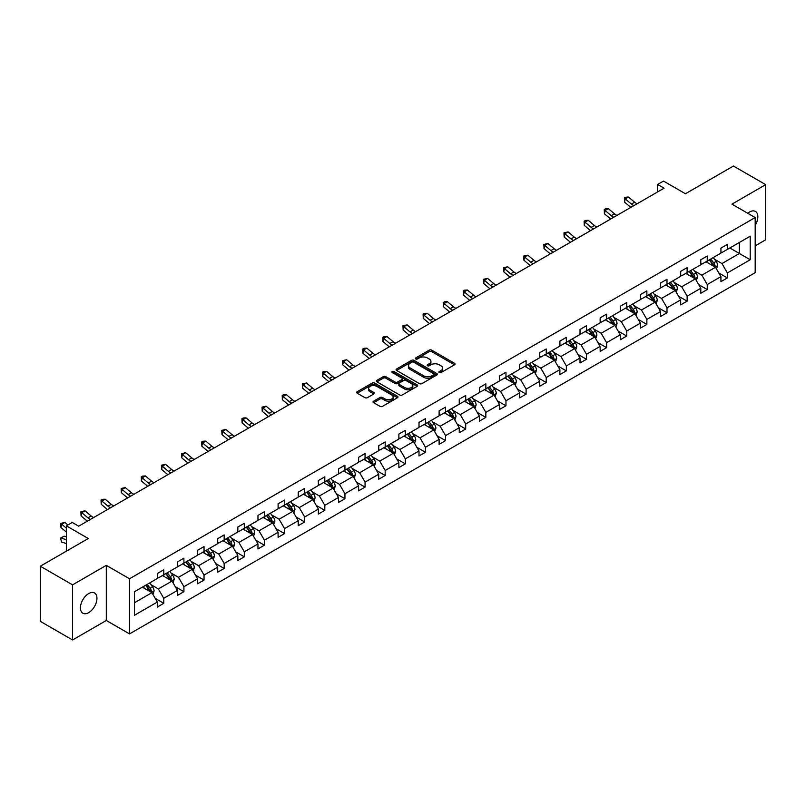<?xml version="1.0" encoding="UTF-8"?>
<svg xmlns="http://www.w3.org/2000/svg" width="806" height="806" viewBox="0 0 806 806"><rect width="100%" height="100%" fill="white"/><g stroke="black" fill="none" stroke-linecap="round" stroke-linejoin="round"><path stroke-width="1.21" d="M439.29 372.553A1.249 0.725 0 0 0 441.063 372.553L454.524 364.786A1.793 1.038 0 0 0 455.047 364.05A1.793 1.038 0 0 0 454.524 363.325L431.724 350.157A1.793 1.038 0 0 0 429.195 350.157L415.735 357.924A1.249 0.725 0 0 0 415.372 358.438A1.249 0.725 0 0 0 415.735 358.952A1.249 0.725 0 0 0 417.508 358.952L419.251 357.945A5.733 3.305 0 0 1 427.361 357.945L429.255 359.043A5.733 3.305 0 0 1 430.938 361.38A5.733 3.305 0 0 1 429.255 363.728L427.512 364.725A1.249 0.725 0 0 0 427.15 365.239A1.249 0.725 0 0 0 427.512 365.753A1.249 0.725 0 0 0 429.286 365.753L431.029 364.745A5.733 3.305 0 0 1 439.139 364.745L441.033 365.843A5.733 3.305 0 0 1 442.716 368.181A5.733 3.305 0 0 1 441.033 370.528L439.29 371.526A1.249 0.725 0 0 0 438.927 372.04A1.249 0.725 0 0 0 439.29 372.553L439.29 371.526M88.69 612.631A11.677 6.74 120 0 0 96.317 602.334A11.677 6.74 120 0 0 94.524 592.974A11.677 6.74 120 0 0 88.69 593.559A11.677 6.74 120 0 0 81.053 603.845A11.677 6.74 120 0 0 82.847 613.205A11.677 6.74 120 0 0 88.69 612.631M755.182 225.287A11.677 6.74 120 0 0 755.413 211.414A11.677 6.74 120 0 0 749.57 211.998A11.677 6.74 120 0 0 747.767 213.268M755.182 245.85L765.7 239.785L765.7 184.655L733.44 166.036L685.443 193.742L663.509 181.078L657.636 184.473L657.636 191.919M72.56 639.964L106.301 620.489L106.301 565.359L72.56 584.844L72.56 639.964L40.3 621.345L40.3 566.215L88.297 538.509L66.364 525.844L66.364 551.173M72.56 584.844L40.3 566.215M373.591 401.197A1.793 1.038 0 0 0 373.067 401.932A1.793 1.038 0 0 0 373.591 402.657L379.989 406.355A1.793 1.038 0 0 0 382.518 406.355L397.469 397.721A1.793 1.038 0 0 0 397.993 396.995A1.793 1.038 0 0 0 397.469 396.26L374.669 383.102A1.793 1.038 0 0 0 372.14 383.102L357.189 391.726A1.793 1.038 0 0 0 356.665 392.462A1.793 1.038 0 0 0 357.189 393.187L364.916 397.65A1.793 1.038 0 0 0 367.455 397.65L373.843 393.963A1.793 1.038 0 0 0 374.367 393.227A1.793 1.038 0 0 0 373.843 392.502L370.014 390.285A4.796 2.771 0 0 1 368.614 388.331A4.796 2.771 0 0 1 371.566 385.772A4.796 2.771 0 0 1 376.795 386.376L391.797 395.041A4.796 2.771 0 0 1 393.207 396.995A4.796 2.771 0 0 1 390.245 399.554A4.796 2.771 0 0 1 385.026 398.95L382.518 397.509A1.793 1.038 0 0 0 379.989 397.509L373.591 401.197L373.591 402.657M66.364 525.844L72.238 522.449L78.686 526.177L664.094 188.191L657.636 184.473M106.301 565.359L129.524 578.768L755.182 217.549L755.182 272.67L129.524 633.899L129.524 578.768M765.7 184.655L731.959 204.14L755.182 217.549M419.382 383.616A1.793 1.038 0 0 0 421.911 383.616L436.852 374.981A1.793 1.038 0 0 0 437.376 374.256A1.793 1.038 0 0 0 436.852 373.521L414.062 360.363A1.793 1.038 0 0 0 411.523 360.363L396.582 368.987A1.793 1.038 0 0 0 396.058 369.722A1.793 1.038 0 0 0 396.582 370.448L419.382 383.616M392.713 372.825A1.249 0.725 0 0 1 393.983 372.997L417.135 386.366L402.214 394.98A1.793 1.038 0 0 1 399.685 394.98L376.886 381.822L383.283 378.155L383.283 376.664L376.886 380.361A1.793 1.038 0 0 0 376.362 381.087A1.793 1.038 0 0 0 376.886 381.822L376.886 380.361M383.283 378.155A1.793 1.038 0 0 1 385.812 378.155L385.812 376.664A1.793 1.038 0 0 0 383.283 376.664M385.812 376.664L395.061 382.004A1.793 1.038 0 0 0 397.59 382.004L401.841 379.555A1.793 1.038 0 0 0 402.365 378.82A1.793 1.038 0 0 0 401.841 378.095L392.21 372.533A1.249 0.725 0 0 1 391.847 372.019A1.249 0.725 0 0 1 392.623 371.354A1.249 0.725 0 0 1 393.983 371.516L417.165 384.895A1.793 1.038 0 0 1 417.689 385.621A1.793 1.038 0 0 1 417.165 386.356L417.165 384.895M134.491 591.695L157.331 578.507L157.331 573.519L163.779 569.792L163.779 574.779L177.461 566.89L177.461 561.893L183.909 558.175L183.909 563.162L197.591 555.263L197.591 550.276L204.039 546.549L204.039 551.546L217.711 543.647L217.711 538.65L224.169 534.932L224.169 539.919L237.841 532.02L237.841 527.033L244.299 523.306L244.299 528.303L257.97 520.404L257.97 515.407L264.418 511.689L264.418 516.676L278.1 508.777L278.1 503.79L284.548 500.063L284.548 505.06L298.23 497.161L298.23 492.174L304.678 488.446L304.678 493.433L318.36 485.534L318.36 480.547L324.808 476.82L324.808 481.817L338.49 473.918L338.49 468.931L344.938 465.203L344.938 470.19L358.61 462.301L358.61 457.304L365.068 453.577L365.068 458.574L378.739 450.675L378.739 445.688L385.197 441.96L385.197 446.947L398.869 439.058L398.869 434.061L405.327 430.344L405.327 435.331L418.999 427.432L418.999 422.445L425.447 418.717L425.447 423.714L439.129 415.815L439.129 410.818L445.577 407.101L445.577 412.088L459.259 404.189L459.259 399.202L465.707 395.474L465.707 400.471L479.389 392.572L479.389 387.575L485.837 383.858L485.837 388.845L499.519 380.946L499.519 375.959L505.966 372.231L505.966 377.228L519.638 369.329L519.638 364.342L526.096 360.614L526.096 365.602L539.768 357.703L539.768 352.716L546.226 348.988L546.226 353.985L559.898 346.086L559.898 341.099L566.346 337.371L566.346 342.359L580.028 334.47L580.028 329.473L586.476 325.745L586.476 330.742L600.158 322.843L600.158 317.856L606.606 314.128L606.606 319.116L620.288 311.227L620.288 306.23L626.736 302.512L626.736 307.499L640.417 299.6L640.417 294.613L646.865 290.885L646.865 295.873L660.537 287.984L660.537 282.987L666.995 279.269L666.995 284.256L680.667 276.357L680.667 271.37L687.125 267.642L687.125 272.64L700.797 264.741L700.797 259.744L707.255 256.026L707.255 261.013L720.927 253.114L720.927 248.127L727.375 244.399L727.375 249.397L750.215 236.208L750.215 259.744L727.375 272.932L727.375 277.929L720.927 281.647L720.927 276.66L707.255 284.558L707.255 289.545L700.797 293.273L700.797 288.276L687.125 296.175L687.125 301.162L680.667 304.89L680.667 299.903L666.995 307.801L666.995 312.788L660.537 316.516L660.537 311.519L646.865 319.418L646.865 324.405L640.417 328.133L640.417 323.146L626.736 331.034L626.736 336.031L620.288 339.759L620.288 334.762L606.606 342.661L606.606 347.648L600.158 351.376L600.158 346.389L586.476 354.277L586.476 359.275L580.028 362.992L580.028 358.005L566.346 365.904L566.346 370.891L559.898 374.619L559.898 369.632L546.226 377.52L546.226 382.518L539.768 386.235L539.768 381.248L526.096 389.147L526.096 394.134L519.638 397.862L519.638 392.865L505.966 400.763L505.966 405.761L499.519 409.478L499.519 404.491L485.837 412.39L485.837 417.377L479.389 421.105L479.389 416.108L465.707 424.006L465.707 429.004L459.259 432.721L459.259 427.734L445.577 435.633L445.577 440.62L439.129 444.348L439.129 439.351L425.447 447.249L425.447 452.237L418.999 455.964L418.999 450.977L405.327 458.866L405.327 463.863L398.869 467.591L398.869 462.594L385.197 470.492L385.197 475.48L378.739 479.207L378.739 474.22L365.068 482.109L365.068 487.106L358.61 490.824L358.61 485.837L344.938 493.735L344.938 498.723L338.49 502.45L338.49 497.463L324.808 505.352L324.808 510.349L318.36 514.067L318.36 509.08L304.678 516.978L304.678 521.966L298.23 525.693L298.23 520.696L284.548 528.595L284.548 533.592L278.1 537.31L278.1 532.323L264.418 540.222L264.418 545.209L257.97 548.936L257.97 543.939L244.299 551.838L244.299 556.835L237.841 560.553L237.841 555.566L224.169 563.465L224.169 568.452L217.711 572.179L217.711 567.182L204.039 575.081L204.039 580.068L197.591 583.796L197.591 578.809L183.909 586.708L183.909 591.695L177.461 595.422L177.461 590.425L163.779 598.324L163.779 603.311L157.331 607.039L157.331 602.052L134.491 615.23L134.491 591.695M162.49 575.524L172.041 581.045L158.359 588.934L150.893 584.622M158.359 588.934L163.779 598.324M172.041 581.045L177.461 590.425M157.331 577.318L158.359 577.912L163.779 574.779M182.619 563.908L192.171 569.419L178.489 577.318L171.023 573.006M178.489 577.318L183.909 586.708M192.171 569.419L197.591 578.809M177.461 565.691L178.489 566.296L183.909 563.162M202.749 552.281L212.3 557.802L198.619 565.691L191.153 561.379M198.619 565.691L204.039 575.081M212.3 557.802L217.711 567.182M197.591 554.075L198.619 554.669L204.039 551.546M222.879 540.665L232.42 546.176L218.748 554.075L211.283 549.763M218.748 554.075L224.169 563.465M232.42 546.176L237.841 555.566M217.711 542.448L218.748 543.053L224.169 539.919M243.009 529.048L252.55 534.559L238.878 542.448L231.403 538.146M238.878 542.448L244.299 551.838M252.55 534.559L257.97 543.939M237.841 530.832L238.878 531.426L244.299 528.303M263.129 517.422L272.68 522.933L259.008 530.832L251.532 526.52M259.008 530.832L264.418 540.222M272.68 522.933L278.1 532.323M257.97 519.215L259.008 519.81L264.418 516.676M283.259 505.805L292.81 511.316L279.128 519.215L271.662 514.903M279.128 519.215L284.548 528.595M292.81 511.316L298.23 520.696M278.1 507.589L279.128 508.183L284.548 505.06M303.388 494.179L312.94 499.69L299.258 507.589L291.792 503.276M299.258 507.589L304.678 516.978M312.94 499.69L318.36 509.08M298.23 495.972L299.258 496.567L304.678 493.433M323.518 482.562L333.069 488.073L319.388 495.972L311.922 491.66M319.388 495.972L324.808 505.352M333.069 488.073L338.49 497.463M318.36 484.346L319.388 484.94L324.808 481.817M343.648 470.936L353.199 476.447L339.517 484.346L332.052 480.033M339.517 484.346L344.938 493.735M353.199 476.447L358.61 485.837M338.49 472.729L339.517 473.324L344.938 470.19M363.778 459.319L373.319 464.83L359.647 472.729L352.182 468.417M359.647 472.729L365.068 482.109M373.319 464.83L378.739 474.22M358.61 461.103L359.647 461.697L365.068 458.574M383.908 447.693L393.449 453.214L379.777 461.103L372.312 456.79M379.777 461.103L385.197 470.492M393.449 453.214L398.869 462.594M378.739 449.486L379.777 450.08L385.197 446.947M404.028 436.076L413.579 441.587L399.907 449.486L392.431 445.174M399.907 449.486L405.327 458.866M413.579 441.587L418.999 450.977M398.869 437.86L399.907 438.464L405.327 435.331M424.158 424.45L433.709 429.971L420.037 437.86L412.561 433.547M420.037 437.86L425.447 447.249M433.709 429.971L439.129 439.351M418.999 426.243L420.037 426.837L425.447 423.714M444.287 412.833L453.838 418.344L440.157 426.243L432.691 421.931M440.157 426.243L445.577 435.633M453.838 418.344L459.259 427.734M439.129 414.616L440.157 415.221L445.577 412.088M464.417 401.217L473.968 406.728L460.286 414.616L452.821 410.314M460.286 414.616L465.707 424.006M473.968 406.728L479.389 416.108M459.259 403L460.286 403.594L465.707 400.471M484.547 389.59L494.098 395.101L480.416 403L472.951 398.688M480.416 403L485.837 412.39M494.098 395.101L499.519 404.491M479.389 391.384L480.416 391.978L485.837 388.845M504.677 377.974L514.218 383.485L500.546 391.384L493.081 387.071M500.546 391.384L505.966 400.763M514.218 383.485L519.638 392.865M499.519 379.757L500.546 380.351L505.966 377.228M524.807 366.347L534.348 371.858L520.676 379.757L513.21 375.445M520.676 379.757L526.096 389.147M534.348 371.858L539.768 381.248M519.638 368.14L520.676 368.735L526.096 365.602M544.927 354.731L554.478 360.242L540.806 368.14L533.33 363.828M540.806 368.14L546.226 377.52M554.478 360.242L559.898 369.632M539.768 356.514L540.806 357.108L546.226 353.985M565.056 343.104L574.607 348.615L560.936 356.514L553.46 352.202M560.936 356.514L566.346 365.904M574.607 348.615L580.028 358.005M559.898 344.897L560.936 345.492L566.346 342.359M585.186 331.488L594.737 336.999L581.055 344.897L573.59 340.585M581.055 344.897L586.476 354.277M594.737 336.999L600.158 346.389M580.028 333.271L581.055 333.865L586.476 330.742M605.316 319.861L614.867 325.382L601.185 333.271L593.72 328.959M601.185 333.271L606.606 342.661M614.867 325.382L620.288 334.762M600.158 321.654L601.185 322.249L606.606 319.116M625.446 308.245L634.997 313.756L621.315 321.654L613.85 317.342M621.315 321.654L626.736 331.034M634.997 313.756L640.417 323.146M620.288 310.028L621.315 310.622L626.736 307.499M645.576 296.618L655.127 302.139L641.445 310.028L633.979 305.716M641.445 310.028L646.865 319.418M655.127 302.139L660.537 311.519M640.417 298.411L641.445 299.006L646.865 295.873M665.706 285.002L675.247 290.513L661.575 298.411L654.109 294.099M661.575 298.411L666.995 307.801M675.247 290.513L680.667 299.903M660.537 286.785L661.575 287.389L666.995 284.256M685.835 273.385L695.377 278.896L681.705 286.785L674.229 282.473M681.705 286.785L687.125 296.175M695.377 278.896L700.797 288.276M680.667 275.168L681.705 275.763L687.125 272.64M705.955 261.759L715.506 267.27L701.835 275.168L694.359 270.856M701.835 275.168L707.255 284.558M715.506 267.27L720.927 276.66M700.797 263.552L701.835 264.146L707.255 261.013M729.833 247.976L739.374 253.487L721.954 263.552L714.489 259.24M721.954 263.552L727.375 272.932M750.215 259.744L739.374 253.487L739.374 242.465L750.215 236.208M106.301 620.489L129.524 633.899M720.927 251.925L721.954 252.52L727.375 249.397M134.491 602.717L151.911 592.662L142.36 587.151M151.911 592.662L157.331 602.052M718.801 272.972L727.375 277.929M698.671 284.589L707.255 289.545M678.541 296.215L687.125 301.162M658.411 307.832L666.995 312.788M638.281 319.458L646.865 324.405M618.152 331.075L626.736 336.031M598.032 342.701L606.606 347.648M577.902 354.318L586.476 359.275M557.772 365.944L566.346 370.891M537.642 377.561L546.226 382.518M517.512 389.177L526.096 394.134M497.383 400.804L505.966 405.761M477.253 412.42L485.837 417.377M457.123 424.047L465.707 429.004M437.003 435.663L445.577 440.62M416.873 447.29L425.447 452.237M396.743 458.906L405.327 463.863M376.614 470.533L385.197 475.48M356.484 482.149L365.068 487.106M336.354 493.776L344.938 498.723M316.224 505.392L324.808 510.349M296.104 517.009L304.678 521.966M275.974 528.635L284.548 533.592M255.845 540.252L264.418 545.209M235.715 551.878L244.299 556.835M215.585 563.495L224.169 568.452M195.455 575.121L204.039 580.068M175.325 586.738L183.909 591.695M155.195 598.364L163.779 603.311M439.794 372.735L441.033 372.009A5.733 3.305 0 0 0 442.716 369.672L442.716 368.181M430.938 361.38L430.938 362.871A5.733 3.305 0 0 1 429.255 365.209L428.016 365.934M454.503 364.796L431.724 351.648A1.793 1.038 0 0 0 429.195 351.648L416.239 359.133M436.852 373.521L436.852 374.981L414.062 361.854A1.793 1.038 0 0 0 411.523 361.854L396.602 370.468L396.582 368.987M433.688 374.77A1.249 0.725 0 0 0 434.061 374.256A1.249 0.725 0 0 0 433.688 373.742L413.68 362.186A1.249 0.725 0 0 0 411.906 362.186L410.073 363.244A5.733 3.305 0 0 0 408.39 365.592A5.733 3.305 0 0 0 410.073 367.929L423.744 375.828A5.733 3.305 0 0 0 431.855 375.828L433.688 374.77L433.688 376.251A1.249 0.725 0 0 0 434.061 375.747L434.061 374.256M408.39 365.592L408.39 367.083A5.733 3.305 0 0 0 410.073 369.42L410.073 367.929M433.688 376.251L431.855 377.319A5.733 3.305 0 0 1 423.744 377.319L410.073 369.42M385.812 378.155L395.061 383.495A1.793 1.038 0 0 0 397.59 383.495L401.841 381.047A1.793 1.038 0 0 0 402.365 380.311L402.365 378.82M404.652 387.545A4.796 2.771 0 0 0 409.871 388.139A4.796 2.771 0 0 0 412.833 385.59A4.796 2.771 0 0 0 411.433 383.636L406.143 380.583A1.793 1.038 0 0 0 403.615 380.583L399.363 383.031A1.793 1.038 0 0 0 398.839 383.757A1.793 1.038 0 0 0 399.363 384.492L404.652 387.545L404.652 389.036A4.796 2.771 0 0 0 409.871 389.63A4.796 2.771 0 0 0 412.833 387.082L412.833 385.59M398.839 383.757L398.839 385.248A1.793 1.038 0 0 0 399.363 385.983L399.363 384.492M404.652 389.036L399.363 385.983M393.207 396.995L393.207 398.486A4.796 2.771 0 0 1 390.245 401.035A4.796 2.771 0 0 1 385.026 400.441L382.518 399A1.793 1.038 0 0 0 379.989 399L373.621 402.678M368.614 388.331L368.614 389.822A4.796 2.771 0 0 0 370.014 391.776L370.014 390.285M373.843 392.502L373.843 393.963L370.014 391.776M397.439 397.741L374.669 384.593A1.793 1.038 0 0 0 372.14 384.593L357.219 393.207M716.484 268.972L717.672 265.547A4.836 2.791 -120 0 0 716.131 261.426L713.239 257.557M708.041 262.958L706.781 261.285M714.791 266.857L715.063 265.748A4.836 2.791 -120 0 0 713.683 262.837L710.781 258.978M709.572 259.673L712.756 263.925A2.468 1.421 60 0 1 713.209 264.68L715.063 265.748M709.24 259.864L712.131 263.733A4.836 2.791 60 0 1 713.34 266.02M633.929 205.611A9.128 5.269 60 0 1 631.41 204.079L625.255 198.911L624.539 202.125L630.685 207.293A13.682 7.899 -120 0 0 630.816 207.404M637.153 203.747A9.128 5.269 60 0 1 634.634 202.215L628.478 197.047L625.255 198.911L624.378 197.944L625.668 197.198L628.478 197.047M624.539 202.125L624.378 197.944M696.364 280.589L697.543 277.163A4.836 2.791 -120 0 0 696.001 273.043L693.11 269.184M687.911 274.584L686.652 272.902M694.661 278.483L694.933 277.375A4.836 2.791 -120 0 0 693.553 274.463L690.651 270.594M689.442 271.29L692.636 275.551A2.468 1.421 60 0 1 693.079 276.297L694.933 277.375M689.11 271.491L692.001 275.36A4.836 2.791 60 0 1 693.21 277.637M676.234 292.215L677.423 288.79A4.836 2.791 -120 0 0 675.871 284.669L672.98 280.8M667.781 286.201L666.522 284.528M674.541 290.1L674.803 288.991A4.836 2.791 -120 0 0 673.423 286.08L670.521 282.221M669.312 282.916L672.506 287.168A2.468 1.421 60 0 1 672.95 287.923L674.803 288.991M668.98 283.108L671.872 286.976A4.836 2.791 60 0 1 673.081 289.263M613.799 217.237A9.128 5.269 60 0 1 611.28 215.696L605.125 210.527L604.409 213.751L610.565 218.92A13.682 7.899 -120 0 0 610.696 219.02M617.023 215.373A9.128 5.269 60 0 1 614.504 213.832L608.349 208.663L605.125 210.527L604.248 209.56L605.538 208.814L608.349 208.663M604.409 213.751L604.248 209.56M593.669 228.854A9.128 5.269 60 0 1 591.151 227.322L584.995 222.154L584.279 225.368L590.435 230.536A13.682 7.899 -120 0 0 590.566 230.647M596.893 226.99A9.128 5.269 60 0 1 594.375 225.458L588.229 220.29L584.995 222.154L584.118 221.187L585.408 220.441L588.229 220.29M584.279 225.368L584.118 221.187M656.104 303.832L657.293 300.406A4.836 2.791 -120 0 0 655.741 296.286L652.85 292.427M647.651 297.827L646.402 296.145M654.412 301.726L654.684 300.608A4.836 2.791 -120 0 0 653.293 297.706L650.402 293.837M649.183 294.533L652.376 298.794A2.468 1.421 60 0 1 652.82 299.54L654.684 300.608M648.85 294.734L651.742 298.603A4.836 2.791 60 0 1 652.951 300.88M573.54 240.47A9.128 5.269 60 0 1 571.021 238.939L564.875 233.77L564.15 236.994L570.305 242.163A13.682 7.899 -120 0 0 570.436 242.263M576.764 238.616A9.128 5.269 60 0 1 574.245 237.075L568.099 231.906L564.875 233.77L563.988 232.803L568.099 231.906M564.15 236.994L563.988 232.803M635.974 315.458L637.163 312.023A4.836 2.791 -120 0 0 635.622 307.912L632.72 304.043M627.521 309.444L626.272 307.771M634.282 313.343L634.554 312.234A4.836 2.791 -120 0 0 633.163 309.323L630.272 305.454M629.063 306.159L632.247 310.411A2.468 1.421 60 0 1 632.69 311.166L634.554 312.234M628.72 306.351L631.622 310.219A4.836 2.791 60 0 1 632.821 312.506M553.41 252.097A9.128 5.269 60 0 1 550.891 250.565L544.745 245.397L544.03 248.611L550.176 253.779A13.682 7.899 -120 0 0 550.307 253.89M556.634 250.233A9.128 5.269 60 0 1 554.115 248.701L547.969 243.533L544.745 245.397L543.859 244.43L547.969 243.533M544.03 248.611L543.859 244.43M615.844 327.075L617.033 323.649A4.836 2.791 -120 0 0 615.492 319.529L612.59 315.66M607.402 321.07L606.142 319.388M614.152 324.969L614.424 323.851A4.836 2.791 -120 0 0 613.034 320.949L610.142 317.08M608.933 317.776L612.117 322.037A2.468 1.421 60 0 1 612.57 322.783L614.424 323.851M608.59 317.977L611.492 321.836A4.836 2.791 60 0 1 612.691 324.123M533.28 263.713A9.128 5.269 60 0 1 530.761 262.182L524.615 257.013L523.9 260.227L530.046 265.406A13.682 7.899 -120 0 0 530.177 265.506M536.504 261.859A9.128 5.269 60 0 1 533.985 260.318L527.839 255.149L524.615 257.013L523.729 256.046L527.839 255.149M523.9 260.227L523.729 256.046M595.715 338.701L596.903 335.266A4.836 2.791 -120 0 0 595.362 331.155L592.46 327.286M587.272 332.687L586.012 331.014M594.022 336.586L594.294 335.477A4.836 2.791 -120 0 0 592.914 332.566L590.012 328.697M588.803 329.402L591.987 333.654A2.468 1.421 60 0 1 592.44 334.399L594.294 335.477M588.461 329.594L591.362 333.462A4.836 2.791 60 0 1 592.561 335.749M513.15 275.34A9.128 5.269 60 0 1 510.631 273.808L504.485 268.64L503.77 271.854L509.916 277.022A13.682 7.899 -120 0 0 510.047 277.133M516.374 273.476A9.128 5.269 60 0 1 513.865 271.944L507.709 266.776L504.485 268.64L503.599 267.663L507.709 266.776M503.77 271.854L503.599 267.663M575.585 350.318L576.774 346.892A4.836 2.791 -120 0 0 575.232 342.772L572.331 338.903M567.142 344.303L565.883 342.631M573.892 348.212L574.164 347.094A4.836 2.791 -120 0 0 572.784 344.192L569.882 340.323M568.673 341.019L571.857 345.28A2.468 1.421 60 0 1 572.31 346.026L574.164 347.094M568.331 341.22L571.232 345.079A4.836 2.791 60 0 1 572.441 347.366M493.02 286.956A9.128 5.269 60 0 1 490.501 285.425L484.356 280.256L483.64 283.47L489.786 288.639A13.682 7.899 -120 0 0 489.917 288.75M496.254 285.092A9.128 5.269 60 0 1 493.735 283.561L487.58 278.392L484.356 280.256L483.469 279.289L487.58 278.392M483.64 283.47L483.469 279.289M555.465 361.934L556.644 358.509A4.836 2.791 -120 0 0 555.102 354.398L552.211 350.529M547.012 355.93L545.753 354.247M553.762 359.829L554.034 358.72A4.836 2.791 -120 0 0 552.654 355.809L549.752 351.94M548.543 352.645L551.737 356.897A2.468 1.421 60 0 1 552.181 357.642L554.034 358.72M548.211 352.837L551.103 356.705A4.836 2.791 60 0 1 552.312 358.982M472.9 298.583A9.128 5.269 60 0 1 470.382 297.041L464.226 291.873L463.51 295.097L469.656 300.265A13.682 7.899 -120 0 0 469.787 300.376M476.124 296.719A9.128 5.269 60 0 1 473.606 295.187L467.45 290.019L464.226 291.873L463.349 290.906L464.639 290.16L467.45 290.019M463.51 295.097L463.349 290.906M535.335 373.561L536.514 370.135A4.836 2.791 -120 0 0 534.972 366.015L532.081 362.146M526.882 367.546L525.623 365.874M533.632 371.445L533.904 370.337A4.836 2.791 -120 0 0 532.524 367.435L529.623 363.566M528.414 364.262L531.607 368.523A2.468 1.421 60 0 1 532.051 369.269L533.904 370.337M528.081 364.453L530.973 368.322A4.836 2.791 60 0 1 532.182 370.609M452.771 310.199A9.128 5.269 60 0 1 450.252 308.668L444.096 303.499L443.381 306.713L449.536 311.882A13.682 7.899 -120 0 0 449.667 311.993M455.995 308.335A9.128 5.269 60 0 1 453.476 306.804L447.33 301.635L444.096 303.499L443.219 302.532L444.509 301.787L447.33 301.635M443.381 306.713L443.219 302.532M515.205 385.177L516.394 381.752A4.836 2.791 -120 0 0 514.843 377.641L511.951 373.772M506.752 379.173L505.503 377.49M513.513 383.072L513.775 381.963A4.836 2.791 -120 0 0 512.394 379.052L509.503 375.183M508.284 375.888L511.478 380.14A2.468 1.421 60 0 1 511.921 380.885L513.775 381.963M507.951 376.08L510.843 379.948A4.836 2.791 60 0 1 512.052 382.225M432.641 321.826A9.128 5.269 60 0 1 430.122 320.284L423.966 315.116L423.251 318.34L429.407 323.508A13.682 7.899 -120 0 0 429.538 323.619M435.865 319.962A9.128 5.269 60 0 1 433.346 318.43L427.2 313.262L423.966 315.116L423.09 314.149L424.379 313.403L427.2 313.262M423.251 318.34L423.09 314.149M495.075 396.804L496.264 393.378A4.836 2.791 -120 0 0 494.723 389.258L491.821 385.389M486.623 390.789L485.373 389.117M493.383 394.688L493.655 393.58A4.836 2.791 -120 0 0 492.265 390.668L489.373 386.809M488.154 387.505L491.348 391.756A2.468 1.421 60 0 1 491.791 392.512L493.655 393.58M487.821 387.696L490.723 391.565A4.836 2.791 60 0 1 491.922 393.852M412.511 333.442A9.128 5.269 60 0 1 409.992 331.911L403.846 326.742L403.121 329.956L409.277 335.125A13.682 7.899 -120 0 0 409.408 335.236M415.735 331.578A9.128 5.269 60 0 1 413.216 330.047L407.07 324.878L403.846 326.742L402.96 325.775L407.07 324.878M403.121 329.956L402.96 325.775M474.946 408.42L476.134 404.995A4.836 2.791 -120 0 0 474.593 400.874L471.691 397.015M466.493 402.416L465.243 400.733M473.253 406.315L473.525 405.206A4.836 2.791 -120 0 0 472.135 402.295L469.243 398.426M468.034 399.131L471.218 403.383A2.468 1.421 60 0 1 471.661 404.128L473.525 405.206M467.692 399.323L470.593 403.191A4.836 2.791 60 0 1 471.792 405.468M392.381 345.069A9.128 5.269 60 0 1 389.862 343.527L383.716 338.359L383.001 341.583L389.147 346.751A13.682 7.899 -120 0 0 389.278 346.862M395.605 343.205A9.128 5.269 60 0 1 393.086 341.663L386.94 336.495L383.716 338.359L382.83 337.392L384.119 336.646L386.94 336.495M383.001 341.583L382.83 337.392M454.816 420.047L456.005 416.621A4.836 2.791 -120 0 0 454.463 412.501L451.562 408.632M446.373 414.032L445.114 412.36M453.123 417.931L453.395 416.823A4.836 2.791 -120 0 0 452.005 413.911L449.113 410.053M447.904 410.748L451.088 414.999A2.468 1.421 60 0 1 451.541 415.755L453.395 416.823M447.562 410.939L450.463 414.808A4.836 2.791 60 0 1 451.662 417.095M372.251 356.685A9.128 5.269 60 0 1 369.732 355.154L363.587 349.985L362.871 353.199L369.017 358.368A13.682 7.899 -120 0 0 369.148 358.479M375.475 354.821A9.128 5.269 60 0 1 372.956 353.29L366.811 348.121L363.587 349.985L362.7 349.018L363.99 348.273L366.811 348.121M362.871 353.199L362.7 349.018M434.686 431.663L435.875 428.238A4.836 2.791 -120 0 0 434.333 424.117L431.432 420.258M426.243 425.659L424.984 423.976M432.993 429.558L433.265 428.449A4.836 2.791 -120 0 0 431.885 425.538L428.983 421.669M427.774 422.364L430.958 426.626A2.468 1.421 60 0 1 431.411 427.371L433.265 428.449M427.432 422.566L430.333 426.434A4.836 2.791 60 0 1 431.542 428.711M352.121 368.312A9.128 5.269 60 0 1 349.603 366.77L343.457 361.602L342.741 364.826L348.887 369.994A13.682 7.899 -120 0 0 349.018 370.095M355.355 366.448A9.128 5.269 60 0 1 352.837 364.906L346.681 359.738L343.457 361.602L342.57 360.635L346.681 359.738M342.741 364.826L342.57 360.635M414.556 443.29L415.745 439.864A4.836 2.791 -120 0 0 414.203 435.744L411.312 431.875M406.113 437.275L404.854 435.603M412.863 441.174L413.135 440.066A4.836 2.791 -120 0 0 411.755 437.154L408.854 433.285M407.645 433.991L410.828 438.242A2.468 1.421 60 0 1 411.282 438.998L413.135 440.066M407.312 434.182L410.204 438.051A4.836 2.791 60 0 1 411.413 440.338M332.001 379.928A9.128 5.269 60 0 1 329.483 378.397L323.327 373.228L322.612 376.442L328.757 381.611A13.682 7.899 -120 0 0 328.888 381.722M335.225 378.064A9.128 5.269 60 0 1 332.707 376.533L326.551 371.365L323.327 373.228L322.45 372.261L323.74 371.516L326.551 371.365M322.612 376.442L322.45 372.261M394.436 454.906L395.615 451.481A4.836 2.791 -120 0 0 394.074 447.36L391.182 443.491M385.983 448.902L384.724 447.219M392.734 452.801L393.006 451.682A4.836 2.791 -120 0 0 391.625 448.781L388.724 444.912M387.515 445.607L390.709 449.869A2.468 1.421 60 0 1 391.152 450.614L393.006 451.682M387.182 445.809L390.074 449.667A4.836 2.791 60 0 1 391.283 451.954M311.872 391.545A9.128 5.269 60 0 1 309.353 390.013L303.197 384.845L302.482 388.069L308.638 393.237A13.682 7.899 -120 0 0 308.769 393.338M315.096 389.691A9.128 5.269 60 0 1 312.577 388.149L306.421 382.981L303.197 384.845L302.321 383.878L306.421 382.981M302.482 388.069L302.321 383.878M374.306 466.533L375.495 463.097A4.836 2.791 -120 0 0 373.944 458.987L371.052 455.118M365.853 460.518L364.594 458.846M372.614 464.417L372.876 463.309A4.836 2.791 -120 0 0 371.495 460.397L368.604 456.528M367.385 457.234L370.579 461.485A2.468 1.421 60 0 1 371.022 462.231L372.876 463.309M367.052 457.425L369.944 461.294A4.836 2.791 60 0 1 371.153 463.581M291.742 403.171A9.128 5.269 60 0 1 289.223 401.64L283.067 396.471L282.352 399.685L288.508 404.854A13.682 7.899 -120 0 0 288.639 404.965M294.966 401.307A9.128 5.269 60 0 1 292.447 399.776L286.301 394.608L283.067 396.471L282.191 395.504L283.48 394.759L286.301 394.608M282.352 399.685L282.191 395.504M354.177 478.149L355.365 474.724A4.836 2.791 -120 0 0 353.824 470.603L350.922 466.734M345.724 472.135L344.474 470.462M352.484 476.044L352.756 474.925A4.836 2.791 -120 0 0 351.366 472.024L348.474 468.155M347.255 468.85L350.449 473.112A2.468 1.421 60 0 1 350.892 473.857L352.756 474.925M346.923 469.052L349.814 472.91A4.836 2.791 60 0 1 351.023 475.197M271.612 414.788A9.128 5.269 60 0 1 269.093 413.256L262.947 408.088L262.222 411.302L268.378 416.47A13.682 7.899 -120 0 0 268.509 416.581M274.836 412.924A9.128 5.269 60 0 1 272.317 411.392L266.171 406.224L262.947 408.088L262.061 407.121L266.171 406.224M262.222 411.302L262.061 407.121M334.047 489.766L335.236 486.34A4.836 2.791 -120 0 0 333.694 482.23L330.792 478.361M325.594 483.761L324.344 482.089M332.354 487.66L332.626 486.552A4.836 2.791 -120 0 0 331.236 483.64L328.344 479.772M327.135 480.477L330.319 484.728A2.468 1.421 60 0 1 330.762 485.474L332.626 486.552M326.793 480.668L329.694 484.537A4.836 2.791 60 0 1 330.893 486.814M251.482 426.414A9.128 5.269 60 0 1 248.963 424.883L242.818 419.714L242.102 422.928L248.248 428.097A13.682 7.899 -120 0 0 248.379 428.208M254.706 424.55A9.128 5.269 60 0 1 252.187 423.019L246.042 417.851L242.818 419.714L241.931 418.737L243.221 417.992L246.042 417.851M242.102 422.928L241.931 418.737M313.917 501.392L315.106 497.967A4.836 2.791 -120 0 0 313.564 493.846L310.663 489.977M305.474 495.378L304.215 493.705M312.224 499.277L312.496 498.168A4.836 2.791 -120 0 0 311.106 495.267L308.214 491.398M307.005 492.093L310.189 496.355A2.468 1.421 60 0 1 310.642 497.101L312.496 498.168M306.663 492.285L309.564 496.153A4.836 2.791 60 0 1 310.763 498.44M231.352 438.031A9.128 5.269 60 0 1 228.833 436.499L222.688 431.331L221.972 434.545L228.118 439.713A13.682 7.899 -120 0 0 228.249 439.824M234.576 436.167A9.128 5.269 60 0 1 232.057 434.635L225.912 429.467L222.688 431.331L221.801 430.364L225.912 429.467M221.972 434.545L221.801 430.364M293.787 513.009L294.976 509.583A4.836 2.791 -120 0 0 293.434 505.473L290.533 501.604M285.344 507.004L284.085 505.322M292.094 510.903L292.366 509.795A4.836 2.791 -120 0 0 290.986 506.883L288.085 503.015M286.876 503.72L290.059 507.971A2.468 1.421 60 0 1 290.513 508.717L292.366 509.795M286.533 503.911L289.435 507.78A4.836 2.791 60 0 1 290.634 510.057M211.222 449.657A9.128 5.269 60 0 1 208.704 448.116L202.558 442.947L201.843 446.171L207.988 451.34A13.682 7.899 -120 0 0 208.119 451.451M214.456 447.793A9.128 5.269 60 0 1 211.938 446.262L205.782 441.094L202.558 442.947L201.671 441.98L202.961 441.235L205.782 441.094M201.843 446.171L201.671 441.98M273.657 524.635L274.846 521.21A4.836 2.791 -120 0 0 273.305 517.089L270.413 513.221M265.214 518.621L263.955 516.948M271.965 522.52L272.237 521.411A4.836 2.791 -120 0 0 270.856 518.5L267.955 514.641M266.746 515.336L269.929 519.598A2.468 1.421 60 0 1 270.383 520.344L272.237 521.411M266.403 515.528L269.305 519.396A4.836 2.791 60 0 1 270.514 521.683M191.093 461.274A9.128 5.269 60 0 1 188.574 459.742L182.428 454.574L181.713 457.788L187.858 462.956A13.682 7.899 -120 0 0 187.989 463.067M194.327 459.41A9.128 5.269 60 0 1 191.808 457.879L185.652 452.71L182.428 454.574L181.541 453.607L185.652 452.71M181.713 457.788L181.541 453.607M253.537 536.252L254.716 532.826A4.836 2.791 -120 0 0 253.175 528.706L250.283 524.847M245.084 530.247L243.825 528.565M251.835 534.146L252.107 533.038A4.836 2.791 -120 0 0 250.726 530.126L247.825 526.258M246.616 526.963L249.81 531.214A2.468 1.421 60 0 1 250.253 531.96L252.107 533.038M246.283 527.154L249.175 531.023A4.836 2.791 60 0 1 250.384 533.3M170.973 472.9A9.128 5.269 60 0 1 168.454 471.359L162.298 466.19L161.583 469.414L167.729 474.583A13.682 7.899 -120 0 0 167.86 474.694M174.197 471.036A9.128 5.269 60 0 1 171.678 469.505L165.522 464.327L162.298 466.19L161.422 465.223L165.522 464.327M161.583 469.414L161.422 465.223M233.408 547.879L234.586 544.453A4.836 2.791 -120 0 0 233.045 540.332L230.153 536.464M224.955 541.864L223.695 540.191M231.715 545.763L231.977 544.655A4.836 2.791 -120 0 0 230.597 541.743L227.695 537.884M226.486 538.579L229.68 542.831A2.468 1.421 60 0 1 230.123 543.587L231.977 544.655M226.154 538.771L229.045 542.64A4.836 2.791 60 0 1 230.254 544.927M150.843 484.517A9.128 5.269 60 0 1 148.324 482.985L142.168 477.817L141.453 481.031L147.609 486.199A13.682 7.899 -120 0 0 147.74 486.31M154.067 482.653A9.128 5.269 60 0 1 151.548 481.122L145.402 475.953L142.168 477.817L141.292 476.85L142.581 476.104L145.402 475.953M141.453 481.031L141.292 476.85M213.278 559.495L214.467 556.069A4.836 2.791 -120 0 0 212.915 551.949L210.023 548.09M204.825 553.49L203.575 551.808M211.585 557.389L211.847 556.281A4.836 2.791 -120 0 0 210.467 553.369L207.575 549.501M206.356 550.196L209.55 554.457A2.468 1.421 60 0 1 209.993 555.203L211.847 556.281M206.024 550.397L208.915 554.266A4.836 2.791 60 0 1 210.124 556.543M130.713 496.143A9.128 5.269 60 0 1 128.194 494.602L122.049 489.433L121.323 492.657L127.479 497.826A13.682 7.899 -120 0 0 127.61 497.927M133.937 494.28A9.128 5.269 60 0 1 131.418 492.738L125.273 487.57L122.049 489.433L121.162 488.466L125.273 487.57M121.323 492.657L121.162 488.466M193.148 571.122L194.337 567.696A4.836 2.791 -120 0 0 192.795 563.575L189.894 559.707M184.695 565.107L183.446 563.434M191.455 569.006L191.727 567.898A4.836 2.791 -120 0 0 190.337 564.986L187.445 561.127M186.226 561.822L189.42 566.074A2.468 1.421 60 0 1 189.863 566.83L191.727 567.898M185.894 562.014L188.795 565.883A4.836 2.791 60 0 1 189.994 568.17M110.583 507.76A9.128 5.269 60 0 1 108.064 506.228L101.919 501.06L101.203 504.274L107.349 509.442A13.682 7.899 -120 0 0 107.48 509.553M113.807 505.896A9.128 5.269 60 0 1 111.288 504.365L105.143 499.196L101.919 501.06L101.032 500.093L102.322 499.347L105.143 499.196M101.203 504.274L101.032 500.093M173.018 582.738L174.207 579.312A4.836 2.791 -120 0 0 172.665 575.192L169.764 571.323M164.575 576.733L163.316 575.051M171.325 580.632L171.597 579.514A4.836 2.791 -120 0 0 170.207 576.612L167.316 572.744M166.107 573.439L169.29 577.701A2.468 1.421 60 0 1 169.734 578.446L171.597 579.514M165.764 573.64L168.666 577.509A4.836 2.791 60 0 1 169.864 579.786M90.453 519.376A9.128 5.269 60 0 1 87.935 517.845L81.789 512.676L81.074 515.9L87.219 521.069A13.682 7.899 -120 0 0 87.35 521.17M93.677 517.523A9.128 5.269 60 0 1 91.159 515.981L85.013 510.813L81.789 512.676L80.902 511.709L85.013 510.813M81.074 515.9L80.902 511.709M152.888 594.365L154.077 590.929A4.836 2.791 -120 0 0 152.536 586.818L149.634 582.95M144.445 588.35L143.186 586.677M151.196 592.249L151.468 591.141A4.836 2.791 -120 0 0 150.087 588.229L147.186 584.36M145.977 585.065L149.16 589.317A2.468 1.421 60 0 1 149.614 590.073L151.468 591.141M145.634 585.257L148.536 589.126A4.836 2.791 60 0 1 149.735 591.413M66.364 543.536L61.659 542.065L60.49 538.156L64.168 536.151L66.364 536.846M64.168 536.151L60.944 538.015L66.364 539.718M60.49 538.156L61.659 542.065M67.885 524.958L64.883 522.439L61.659 524.303L60.944 527.517L66.364 532.071M66.364 528.252L60.772 523.336L64.883 522.439M60.944 527.517L60.772 523.336M441.033 372.009L441.033 370.528M427.512 365.753L427.512 364.725M429.255 365.209L429.255 363.728M415.735 358.952L415.735 357.924M429.195 351.648L429.195 350.157M431.724 351.648L431.724 350.157M454.524 364.786L454.524 363.325M411.523 361.854L411.523 360.363M414.062 361.854L414.062 360.363M423.744 377.319L423.744 375.828M431.855 377.319L431.855 375.828M395.061 383.495L395.061 382.004M397.59 383.495L397.59 382.004M401.841 381.047L401.841 379.555M393.983 372.997L393.983 371.516M379.989 399L379.989 397.509M382.518 399L382.518 397.509M385.026 400.441L385.026 398.95M357.189 393.187L357.189 391.726M372.14 384.593L372.14 383.102M374.669 384.593L374.669 383.102M397.469 397.721L397.469 396.26M715.164 267.068L717.642 265.637M713.683 262.837L716.131 261.426M710.761 264.529L712.131 263.733M631.41 204.079L634.634 202.215M695.034 278.695L697.512 277.254M693.553 274.463L696.001 273.043M690.631 276.146L692.001 275.36M674.904 290.311L677.383 288.88M673.423 286.08L675.871 284.669M670.501 287.772L671.872 286.976M611.28 215.696L614.504 213.832M591.151 227.322L594.375 225.458M654.774 301.938L657.253 300.497M653.293 297.706L655.741 296.286M650.371 299.389L651.742 298.603M571.021 238.939L574.245 237.075M634.644 313.554L637.133 312.124M633.163 309.323L635.622 307.912M630.242 311.015L631.622 310.219M550.891 250.565L554.115 248.701M614.515 325.181L617.003 323.74M613.034 320.949L615.492 319.529M610.112 322.632L611.492 321.836M530.761 262.182L533.985 260.318M594.385 336.797L596.873 335.367M592.914 332.566L595.362 331.155M589.982 334.258L591.362 333.462M510.631 273.808L513.865 271.944M574.265 348.414L576.743 346.983M572.784 344.192L575.232 342.772M569.862 345.875L571.232 345.079M490.501 285.425L493.735 283.561M554.135 360.04L556.614 358.61M552.654 355.809L555.102 354.398M549.732 357.501L551.103 356.705M470.382 297.041L473.606 295.187M534.005 371.657L536.484 370.226M532.524 367.435L534.972 366.015M529.602 369.118L530.973 368.322M450.252 308.668L453.476 306.804M513.875 383.283L516.354 381.853M512.394 379.052L514.843 377.641M509.473 380.744L510.843 379.948M430.122 320.284L433.346 318.43M493.746 394.9L496.234 393.469M492.265 390.668L494.723 389.258M489.343 392.361L490.723 391.565M409.992 331.911L413.216 330.047M473.616 406.526L476.104 405.086M472.135 402.295L474.593 400.874M469.213 403.977L470.593 403.191M389.862 343.527L393.086 341.663M453.486 418.143L455.974 416.712M452.005 413.911L454.463 412.501M449.083 415.604L450.463 414.808M369.732 355.154L372.956 353.29M433.356 429.769L435.845 428.329M431.885 425.538L434.333 424.117M428.953 427.22L430.333 426.434M349.603 366.77L352.837 364.906M413.236 441.386L415.715 439.955M411.755 437.154L414.203 435.744M408.833 438.847L410.204 438.051M329.483 378.397L332.707 376.533M393.106 453.012L395.585 451.572M391.625 448.781L394.074 447.36M388.704 450.463L390.074 449.667M309.353 390.013L312.577 388.149M372.976 464.629L375.455 463.198M371.495 460.397L373.944 458.987M368.574 462.09L369.944 461.294M289.223 401.64L292.447 399.776M352.847 476.245L355.335 474.815M351.366 472.024L353.824 470.603M348.444 473.706L349.814 472.91M269.093 413.256L272.317 411.392M332.717 487.872L335.205 486.441M331.236 483.64L333.694 482.23M328.314 485.333L329.694 484.537M248.963 424.883L252.187 423.019M312.587 499.488L315.075 498.058M311.106 495.267L313.564 493.846M308.184 496.949L309.564 496.153M228.833 436.499L232.057 434.635M292.457 511.115L294.946 509.684M290.986 506.883L293.434 505.473M288.054 508.576L289.435 507.78M208.704 448.116L211.938 446.262M272.337 522.731L274.816 521.301M270.856 518.5L273.305 517.089M267.935 520.192L269.305 519.396M188.574 459.742L191.808 457.879M252.207 534.358L254.686 532.917M250.726 530.126L253.175 528.706M247.805 531.809L249.175 531.023M168.454 471.359L171.678 469.505M232.078 545.974L234.556 544.544M230.597 541.743L233.045 540.332M227.675 543.435L229.045 542.64M148.324 482.985L151.548 481.122M211.948 557.601L214.426 556.16M210.467 553.369L212.915 551.949M207.545 555.052L208.915 554.266M128.194 494.602L131.418 492.738M191.818 569.217L194.306 567.787M190.337 564.986L192.795 563.575M187.415 566.678L188.795 565.883M108.064 506.228L111.288 504.365M171.688 580.844L174.177 579.403M170.207 576.612L172.665 575.192M167.285 578.295L168.666 577.509M87.935 517.845L91.159 515.981M151.558 592.46L154.047 591.03M150.087 588.229L152.536 586.818M147.155 589.921L148.536 589.126"/></g></svg>
